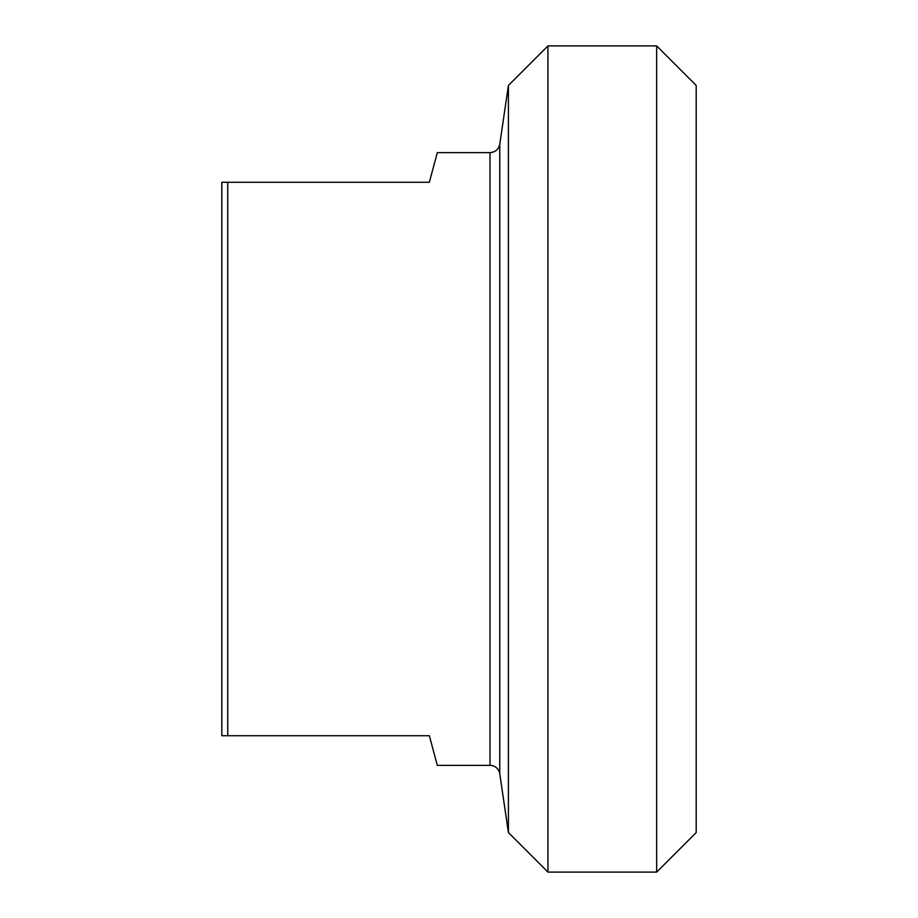 <?xml version="1.0" encoding="UTF-8"?>
<svg xmlns="http://www.w3.org/2000/svg" width="918" height="918" viewBox="0 0 918 918"><rect width="100%" height="100%" fill="white"/><g stroke="black" fill="none" stroke-linecap="round" stroke-linejoin="round"><path stroke-width="1.38" d="M489.994 152.629L437.301 152.629L429.349 182.28L221.812 182.28L221.812 735.72L429.349 735.72L437.301 765.371L489.994 765.371A9.88 9.88 0 0 1 499.771 773.817L499.771 144.183C498.646 149.37 495.387 152.181 489.994 152.629L489.994 765.371M227.744 735.72L227.744 182.28M656.657 872.1L696.188 832.569L696.188 85.431L656.657 45.9L656.657 872.1L547.943 872.1L547.943 45.9L656.657 45.9M499.771 144.183L508.411 85.431L508.411 832.569L547.943 872.1M499.771 773.817L508.411 832.569M508.411 85.431L547.943 45.9"/></g></svg>
